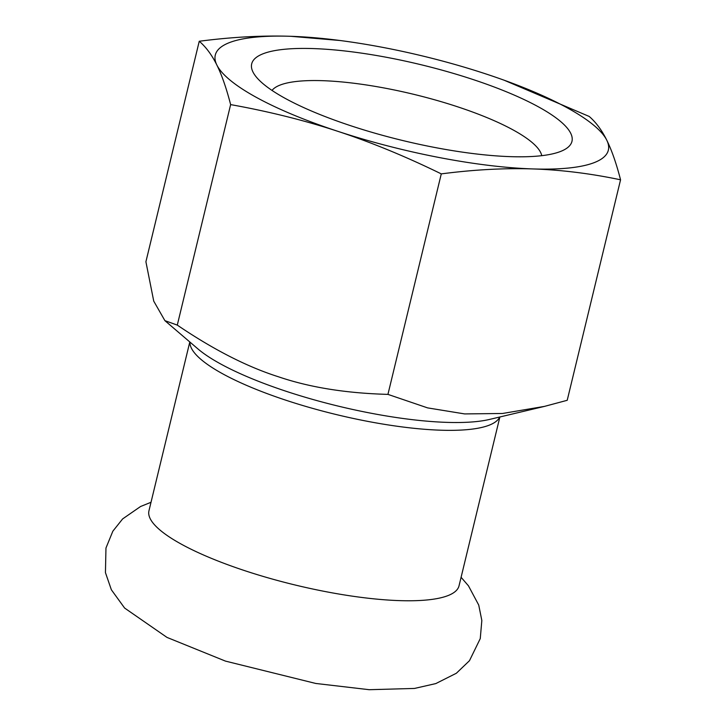<?xml version="1.0" encoding="UTF-8"?>
<svg xmlns="http://www.w3.org/2000/svg" width="726" height="726" viewBox="0 0 726 726"><rect width="100%" height="100%" fill="white"/><g stroke="black" fill="none" stroke-linecap="round" stroke-linejoin="round"><path stroke-width="1.09" d="M189.804 341.964L148.957 510.795A159.511 37.752 13.6 0 0 245.66 570.963A159.511 37.752 13.6 0 0 459.032 585.818L499.878 416.978M620.558 179.803L567.215 400.298L544.527 406.378L502.492 413.484L464.658 413.92L427.596 407.885L387.938 394.381C346.139 393.256 309.648 387.403 278.485 376.794C247.167 366.857 213.435 349.623 177.289 325.103L164.902 320.656L153.74 301.145L145.908 261.75L199.251 41.255C206.002 47.045 211.865 54.967 216.856 65.022C221.838 75.096 226.43 88.3 230.632 104.608C268.647 111.432 304.394 120.344 337.871 131.333C371.34 142.35 405.807 156.535 441.281 173.886C473.833 169.657 504.352 168.005 532.839 168.931C561.316 169.884 590.556 173.505 620.558 179.803C616.356 163.486 611.764 150.291 606.782 140.209C601.8 130.154 595.928 122.231 589.185 116.441L504.143 80.214M541.732 155.673A139.519 33.024 13.6 0 0 428.803 98.182A139.519 33.024 13.6 0 0 280.172 85.042A139.519 33.024 13.6 0 0 272.023 90.423M263.175 53.733A164.757 38.986 -166.4 0 1 465.938 77.228A164.757 38.986 -166.4 0 1 564.901 149.42A164.757 38.986 -166.4 0 1 560.472 151.498A164.757 38.986 -166.4 0 1 396.106 138.893A164.757 38.986 -166.4 0 1 254.281 74.27A164.757 38.986 -166.4 0 1 263.175 53.733M340.158 40.52A202.2 47.852 13.6 0 0 290.808 36.3A202.2 47.852 13.6 0 0 216.856 65.022A202.2 47.852 13.6 0 0 337.871 131.333A202.2 47.852 13.6 0 0 532.839 168.931A202.2 47.852 13.6 0 0 606.782 140.209A202.2 47.852 13.6 0 0 503.935 80.141A202.2 47.852 13.6 0 0 485.767 73.898A202.2 47.852 13.6 0 0 340.158 40.52L290.808 36.3C262.313 35.374 231.803 37.026 199.251 41.255M441.281 173.886L387.938 394.381M230.632 104.608L177.289 325.103M189.949 342.082A159.511 37.752 13.6 0 0 286.888 400.543A159.511 37.752 13.6 0 0 499.697 417.023M544.527 406.378L489.551 419.428A165.501 39.168 -166.4 0 1 287.069 391.595A165.501 39.168 -166.4 0 1 197.871 348.861L164.902 320.656M151.017 502.283L140.572 506.503L122.63 518.918L112.839 531.205L105.96 548.039L105.442 572.632L111.368 589.784L124.627 608.061L166.989 637.41L225.45 661.105L315.756 683.456L369.244 689.7L414.492 688.439L435.8 683.583L456.364 673.247L469.477 660.696L480.258 638.59L481.837 620.476L478.733 605.076L468.461 585.828L461.092 577.297"/></g></svg>
